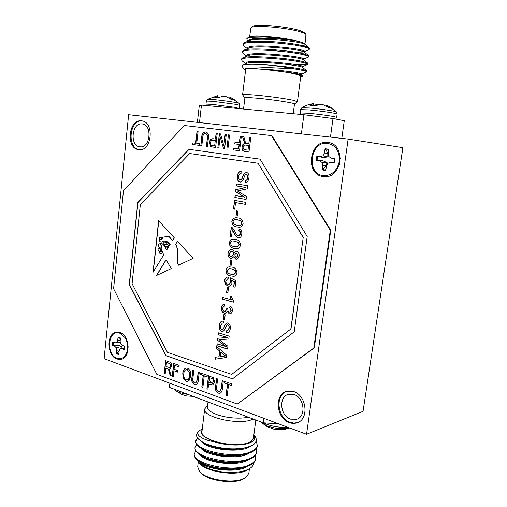 <?xml version="1.0" encoding="UTF-8"?>
<svg xmlns="http://www.w3.org/2000/svg" width="507" height="507" viewBox="0 0 507 507"><rect width="100%" height="100%" fill="white"/><g stroke="black" fill="none" stroke-linecap="round" stroke-linejoin="round"><path stroke-width="0.76" d="M208.035 401.969L207.439 406.868C207.293 409.422 210.171 411.893 216.071 414.276C225.222 417.926 240.236 419.245 248.113 417.115M253.227 419.048L251.314 419.84C237.637 425.272 202.211 416.836 204.682 408.978L207.604 405.499M255.813 420.024L253.468 437.966C253.196 439.848 251.491 441.407 248.354 442.63C234.659 448.619 199.435 439.892 201.976 431.406L204.682 408.978M202.242 429.195L201.412 432.046C201.228 434.1 203.015 436.14 206.767 438.175L214.005 441.73C225.419 445.583 241.662 446.141 249.355 443.036C254.349 440.976 255.845 438.327 253.849 435.076M253.861 434.993L254.495 435.728C257.816 438.986 256.225 444.214 250.921 445.983L246.636 447.434C243.715 448.163 239.963 448.638 235.387 448.853C231.135 448.898 229.81 448.898 223.815 448.27C215.031 447.047 208.047 445.038 202.857 442.243L198.782 439.404C197.166 437.693 196.443 436.039 196.627 434.436L199.042 430.735C194.504 433.764 201.209 439.727 214.005 441.73M197.432 437.833L195.797 441.375C195.563 443.955 197.743 446.521 202.344 449.069C212.744 454.709 233.1 457.308 246.237 453.993L251.32 452.301C254.945 450.672 256.979 448.575 257.404 446.014L256.244 440.748M195.898 440.564C192.761 450.077 235.052 459.792 251.428 451.471C255.053 449.848 257.087 447.757 257.512 445.197M195.759 450.818L194.244 454.354C193.978 457.225 196.437 460.052 201.634 462.834C211.989 468.183 230.47 470.572 243.354 467.6L249.583 465.54C253.215 463.835 255.255 461.649 255.699 458.993L255.42 455.235M194.339 453.543C191.164 463.493 233.315 473.418 249.698 464.716C253.323 463.011 255.363 460.838 255.801 458.182M196.596 444.335L195.018 447.871C194.764 450.596 197.084 453.29 201.976 455.951C212.363 461.452 231.781 463.949 244.805 460.806L250.452 458.93C254.083 457.263 256.117 455.121 256.548 452.51L256.238 448.733M195.119 447.06C191.963 456.794 234.183 466.611 250.559 458.1C254.191 456.439 256.225 454.304 256.656 451.699M197.318 460.033L199.042 463.043C199.986 464.583 205.975 467.993 211.197 469.571L221.153 471.764C231.769 473.101 240.552 472.404 247.505 469.685L250.027 468.354C252.556 466.63 253.798 464.748 253.766 462.714M250.027 468.354L245.737 470.851C234.449 476.269 206.089 471.706 199.428 463.468L199.042 463.043M198.275 462.086L197.692 466.884L199.688 471.732C206.21 479.692 232.947 483.957 243.671 478.684L245.705 477.613L248.836 473.418L249.444 468.728M245.705 477.613L242.53 479.432C232.307 484.451 206.913 480.408 200.69 472.816L199.688 471.732M293.217 113.707L294.485 104.011C295.663 103.092 270.427 99.226 254.977 98.003C248.468 97.483 245.109 97.433 244.887 97.851L243.531 109.037M244.881 97.889L242.6 94.853C242.84 94.359 246.548 94.391 253.715 94.948C265.668 95.874 284.852 98.453 292.837 100.183L297.444 101.66L294.478 104.043M242.6 94.853L245.667 69.434C244.317 66.93 282.836 70.574 296.202 74.282C299.282 75.093 300.803 75.752 300.765 76.259L297.444 101.66M300.67 77.02L301.944 76.62C302.559 76.088 301.019 75.328 297.324 74.352L302.628 76.075M301.576 74.085L306.513 71.956L306.824 70.853L301.405 69.104C293.566 67.539 282.919 66.208 269.458 65.118C278.761 66.157 287.063 67.399 294.383 68.851L272.417 67.735C262.867 67.52 258.323 67.767 252.714 68.464C246.668 68.312 243.911 68.654 244.437 69.503L245.572 70.194M306.703 71.791C306.659 71.386 304.853 70.809 301.278 70.061L294.383 68.851M304.511 51.67L309.099 49.699L309.485 48.792C308.928 48.076 307.223 47.259 304.377 46.352L298.648 44.812C281.265 41.454 250.071 39.806 244.735 42.607L243.404 43.836L243.29 44.781L244.26 46.27L247.416 48.685M309.65 49.116C309.333 48.533 307.546 47.829 304.295 47.012C288.363 42.651 241.681 39.914 243.29 44.781M303.528 59.161L308.351 57.082L308.801 55.846L303.414 53.755C289.567 50.18 249.114 47.113 243.677 50.282L242.498 51.365L242.39 52.303L243.246 53.628L246.624 56.214M308.674 56.79C308.649 56.258 306.855 55.561 303.287 54.712C287.342 50.618 240.749 47.734 242.39 52.303M293.395 64.275C301.367 64.985 306.044 65.067 307.438 64.528L307.622 63.071L302.406 61.436C288.432 58.058 247.631 54.927 242.631 57.918L241.598 58.875L241.49 59.813L242.245 60.973L245.832 63.724L245.889 63.248C244.539 58.33 304.631 64.313 302.559 66.55L302.451 67.412M307.686 64.3C307.654 63.831 305.848 63.198 302.28 62.399C286.328 58.559 239.817 55.529 241.49 59.813M298.648 44.812L307.755 46.536L309.485 48.792M246.839 38.462L248.455 37.176C250.363 34.799 276.245 36.333 293.103 39.952L272.449 37.366L264.388 36.903L251.719 37.169C249.165 37.499 247.536 37.93 246.839 38.462L247.27 40.427L248.196 41.137M304.992 43.944L305.955 34.546C305.436 33.874 304.004 33.132 301.652 32.328C289.313 27.796 253.266 24.602 250.965 27.758L249.621 36.669M250.965 27.758L252.442 26.579C254.691 23.544 288.946 26.567 300.702 30.914L304.815 33.044L305.955 34.546M327.649 143.342C335.868 145.357 339.76 151.359 339.31 161.34C337.003 171.049 331.641 175.802 323.219 175.606C305.765 173.85 310.189 140.635 327.649 143.342M323.954 170.257L325.811 170.295L326.381 166.112L327.839 163.286L330.545 162.392L334.157 162.874L334.759 158.539L331.147 158.07L328.77 156.511L328.13 153.399L328.713 149.191L325.044 148.741L324.467 152.943L323.022 155.776L320.348 156.676L316.824 156.226L316.241 160.491L319.765 160.96L322.097 162.519L322.731 165.612L322.16 169.788L323.954 170.257M325.836 170.099L322.813 169.579L326.083 165.859L327.047 162.474L322.845 160.795L317.021 160.491L317.578 156.403L323.295 157.519L327.814 156.917L327.795 153.45L325.621 149.09L328.688 149.369M142.163 123.93C131.801 122.2 129.424 145.832 139.812 146.77L140.059 146.796C150.326 148.45 152.645 124.728 142.239 123.942L142.163 123.93M293.94 394.497L288.23 394.37C278.387 396.911 280.162 415.93 290.549 419.156L296.817 419.232C306.443 416.342 304.225 397.38 293.94 394.497M141.573 120.843C128.537 118.727 125.571 148.405 138.607 149.616L138.975 149.66C151.853 151.707 154.781 121.895 141.719 120.862L141.573 120.843M142.169 120.939C129.323 119.36 126.636 148.38 139.425 149.692M293.578 391.543L286.48 391.379C274.046 394.528 276.214 418.497 289.313 422.623C292.07 423.618 294.732 423.643 297.298 422.711C309.384 419.016 306.513 395.13 293.578 391.543M286.886 391.258C274.819 394.839 277.24 418.275 290.112 422.325L293.959 423.092L297.691 422.553M119.785 332.446L116.395 332.136C106.166 333.105 106.736 355.927 117.047 359.064L120.881 359.4C131.002 358.176 130.077 335.203 119.785 332.446M121.046 332.998L120.577 333.517M124.392 356.636L125.001 356.966M327.769 142.423C309.327 139.59 304.669 174.642 323.092 176.518L323.929 176.607C341.959 179.009 346.363 144.184 328.111 142.467L327.769 142.423M331.901 143.652L330.393 144.007M326.508 175.625L327.877 176.29M124.887 337.472C127.53 341.775 128.296 346.414 127.194 351.395C125.261 357.321 121.902 359.64 117.117 358.354C105.5 354.691 108.105 328.663 119.715 333.169L124.887 337.472L127.358 341.477M128.233 346.756L127.194 351.395M117.548 354.171L118.784 354.444L119.12 351.174L120.051 349.108L121.832 348.753L124.228 349.602L124.576 346.224L122.187 345.381L120.596 343.822L120.14 341.255L120.482 337.973L118.042 337.13L117.706 340.406L116.781 342.478L115.013 342.852L112.668 342.022L112.326 345.362L114.671 346.199L116.236 347.745L116.692 350.305L116.356 353.563L117.548 354.171M118.822 354.025L117.041 353.259L119.284 350.806M120.685 348.911L121.572 346.522L118.074 345.248L113.099 345.235L113.365 342.269M115.013 342.852L120.349 342.415M120.368 339.044L118.955 337.282M289.719 427.99L283.445 429.708L274.471 429.41L267.126 426.666M188.889 394.731L179.351 392.595L175.403 390.441L181.702 394.395L186.652 395.98L193.161 396.347M217.072 97.325L217.129 95.791L213.916 97.084L219.018 97.515L222.478 96.241L224.259 96.21L226.68 96.799L230.444 99.03L234.481 99.803L230.926 97.623L230.653 99.068M327.465 106.895L327.68 105.792L331.927 108.206L328.225 107.421L323.783 104.955L321.089 104.303L319.283 104.353L315.988 105.786L309.904 105.266L312.914 103.815L312.832 105.481M327.68 105.792L327.269 106.768M326.242 106.147L326.413 105.405L327.478 105.71M326.413 105.405L326.121 106.083L326.267 105.405M315.969 105.786L316.14 104.753L318.022 104.695M316.14 104.753L315.69 105.754M313.288 105.494L315.855 104.797M313.225 103.675L313.275 105.526M312.939 105.494L313.358 103.656C309.232 104.169 305.391 105.532 301.842 107.738L309.815 108.01C320.342 108.897 336.318 111.261 336.439 111.927L329.125 106.457M217.725 97.388L217.795 95.665L217.262 95.76L217.199 97.338M230.482 99.036L230.926 97.623M230.761 97.553L229.963 97.287L229.703 98.491M229.652 98.453L229.963 97.287M219.987 97.046L218.707 97.483M341.8 138.379L344.266 120.704L332.998 118.537L330.444 137.118M301.367 133.886L303.902 114.715L332.998 118.537M197.394 122.339L199.264 105.836L201.469 105.082L303.902 114.715M201.469 105.082L199.479 122.567M169.902 383.229L169.427 387.38L168.799 382.817M278.774 423.903L263.165 422.8L169.427 387.38M263.165 422.8L263.76 418.294M159.109 243.702C160.427 244.032 161.258 245.071 161.613 246.833L160.586 248.056C159.312 247.714 158.564 246.789 158.342 245.293L159.021 243.715M161.435 246.839C161.087 245.084 160.25 244.038 158.932 243.709M178.654 265.136C175.346 258.532 179.757 250.293 175.65 244.355L177.33 241.123L193.142 258.361L178.502 265.205C175.149 258.576 179.592 250.325 175.479 244.361M177.437 241.243L175.65 244.355M161.302 251.073L159.635 251.77L159.635 253.208L160.681 253.747L161.657 253.532L162.398 252.448L161.302 251.073L162.398 252.448M159.293 239.152L159.901 239.298C161.03 239.488 161.733 238.917 162.018 237.593L161.232 237.187C159.806 237.308 159.16 237.967 159.293 239.152M160.972 250.306L158.887 247.834C157.519 249.691 157.854 250.864 159.882 251.345L161.15 250.3L158.976 247.841M166.803 249.881L164.034 245.299C163.387 244.279 162.227 243.575 160.548 243.189L160.472 243.202M168.223 247.562L166.987 246.763M166.309 248.037L167.247 247.777M166.752 246.11L165.51 246.256C164.49 245.756 164.591 245.249 165.808 244.742L167.735 244.906L165.808 244.742M168.844 246.548L167.735 244.906M169.592 245.325L167.982 242.663L163.546 241.871M164.788 244.412L166.854 243.728M161.708 242.048L163.805 240.933M167.982 242.663L169.503 245.477L170.149 244.418L168.102 241.94L163.66 240.901L161.619 242.054C160.117 242.029 159.28 241.174 159.09 239.488L160.389 239.754M166.942 236.49L169.192 236.56L166.854 236.496L162.513 237.314L162.284 239.019L160.301 239.754L159.09 239.488M172.513 240.565L169.192 236.56M158.78 220.906L153.266 271.929M159.971 251.339L161.15 250.3M159.901 239.298L160.079 239.291C161.207 239.481 161.91 238.911 162.196 237.587L161.321 237.187M160.681 253.747L161.834 253.525L162.576 252.442M161.613 246.833L160.675 248.05M165.51 246.256L167.728 246.345L168.337 247.378L168.096 247.765L166.904 246.77C165.795 246.846 165.567 247.277 166.214 248.05L167.164 247.777L167.766 248.303L166.708 250.027L163.856 245.306C163.21 244.285 162.05 243.582 160.37 243.195C159.946 243.613 163.85 247.65 160.82 248.474L163.729 254.888L153.057 272.278L158.621 220.735L174.237 237.758L172.437 240.692L169.015 236.566M168.235 245.268L167.557 244.913M163.907 241.909L163.457 241.871C162.753 243.208 163.172 244.063 164.699 244.418L167.323 243.905L169.11 246.11L168.742 246.719L168.058 245.274M167.804 242.669L163.736 241.915M166.049 260.009L156.707 275.396M171.252 268.596L166.087 259.66L156.473 275.504L171.252 268.596M244.919 149.742L247.999 150.148L248.576 145.465L245.8 145.11C244.393 144.812 243.499 145.503 243.113 147.182C243.043 148.747 243.645 149.597 244.919 149.742M212.363 145.458L214.664 145.763L215.26 140.673L212.927 140.376C211.577 140.185 210.773 140.959 210.519 142.695C210.373 144.463 210.988 145.389 212.363 145.458M169.085 363.386L166.48 362.461L166.017 366.548L169.585 367.575L170.637 366.029C170.688 364.628 170.168 363.747 169.085 363.386L166.48 362.461M189.555 372.715L187.324 369.673L186.139 369.578C184.675 370.262 183.895 371.701 183.788 373.893C183.401 376.612 184.18 378.59 186.12 379.819L187.311 379.908C188.737 379.261 189.517 377.886 189.65 375.776L189.726 372.67L187.324 369.673M211.647 378.456L209.391 377.658L208.814 382.417L212.37 383.374L213.466 381.549C213.605 379.857 212.997 378.83 211.647 378.456L209.391 377.658M241.801 223.295L241.262 221.267L237.758 219.74L235.597 219.493C234.304 219.398 233.467 220.089 233.087 221.572C233.537 223.936 234.868 225.121 237.099 225.127L239.323 225.387C240.61 225.469 241.433 224.772 241.801 223.295L241.262 221.267M239.139 244.837L238.607 242.815L235.121 241.224L232.7 240.939C231.541 240.926 230.805 241.598 230.489 242.948C230.926 245.312 232.257 246.522 234.468 246.573L236.953 246.865L239.31 244.83L238.607 242.815M230.951 256.713L231.547 256.77L233.423 254.514C233.537 252.847 232.947 251.814 231.648 251.409L231.072 251.358L229.189 253.589C229.063 255.255 229.652 256.295 230.951 256.713M235.717 272.595L235.185 270.573L231.731 268.9L229.063 268.564L227.13 270.491C227.573 272.848 228.885 274.084 231.084 274.192L233.822 274.534L235.888 272.576L235.185 270.573M225.425 355.99L220.748 352.086L220.19 356.636L225.596 355.952L223.549 354.425M247.999 150.148L248.576 145.465M248.747 145.484L245.8 145.11M248.785 143.779L249.736 137.416L250.756 137.536L248.981 151.986L244.963 151.447C242.84 151.219 241.89 149.755 242.112 147.055C242.428 144.85 243.468 143.639 245.242 143.424L243.816 140.699L242.644 136.567L243.81 136.706L244.742 139.945C245.008 141.935 245.851 143.145 247.27 143.589L248.785 143.779L249.564 137.397L250.756 137.536M242.644 136.567L243.81 136.706M244.583 142.663L242.473 136.548M245.242 143.424L244.412 142.644M242.112 147.055L241.94 147.036C242.257 144.831 243.297 143.62 245.071 143.405M248.981 151.986L244.799 151.428C242.669 151.2 241.719 149.736 241.94 147.036M233.493 149.92L233.518 148.24L238.765 148.925L239.304 144.47L234.779 143.899L234.975 142.233L239.507 142.803L240.299 136.288L241.3 136.408L239.558 150.731L233.493 149.92L233.689 148.266M234.95 143.918L235.147 142.252M239.336 142.778L240.128 136.263L241.3 136.402M239.304 144.47L234.779 143.899M238.594 148.906L239.133 144.451M239.558 150.731L233.321 149.901M228.587 134.887L229.557 135.001L227.871 149.178L226.902 149.045L228.41 134.862L229.557 135.001M226.902 149.045L228.41 134.862M227.871 149.178L226.724 149.026M223.802 145.718L225.304 134.494L226.268 134.609L224.595 148.741L223.562 148.595L220.127 136.77L218.809 147.968L217.858 147.841L219.506 133.804L220.539 133.924L223.802 145.718L225.133 134.469L226.268 134.609M219.506 133.804L220.539 133.924M217.858 147.841L219.335 133.778M218.809 147.968L217.687 147.822M223.562 148.595L220.127 136.77M224.595 148.741L223.391 148.576M214.664 145.763L215.26 140.673M215.437 140.692L212.927 140.376M209.581 142.644L209.404 142.625C209.784 139.824 211.045 138.538 213.187 138.753L215.627 139.057L216.286 133.417L217.23 133.525L215.589 147.543L210.792 146.624L209.581 142.644C209.955 139.85 211.216 138.563 213.352 138.772M215.45 139.038L216.109 133.392L217.23 133.525M210.792 146.624L209.404 142.625M215.589 147.543L210.614 146.605M200.911 145.585L201.647 137.619C201.792 134.057 203.13 132.175 205.671 131.959C208.136 132.726 209.023 134.894 208.345 138.455L207.426 146.453L206.501 146.327L207.42 138.335C207.971 135.844 207.414 134.273 205.741 133.62L205.563 133.595C203.725 133.721 202.781 135.109 202.737 137.746L201.824 145.705L200.911 145.585L201.824 137.638C201.963 134.114 203.288 132.226 205.798 131.978M206.501 146.327L207.249 138.31C207.8 135.825 207.236 134.247 205.563 133.595M207.426 146.453L206.33 146.308M201.824 145.705L200.74 145.566M192.844 144.508L192.85 142.892L195.835 143.278L197.21 131.136L198.117 131.243L196.735 143.399L199.568 143.773L199.384 145.382L192.844 144.508L193.021 142.911M195.658 143.259L197.033 131.11L198.117 131.237M199.384 145.382L192.666 144.489M169.674 367.55L170.637 366.029M170.808 365.991C170.859 364.59 170.346 363.709 169.262 363.348M165.244 373.463L164.414 373.158L165.814 360.699M171.201 375.643L170.263 375.3L169.452 372.201C169.218 370.357 168.501 369.102 167.304 368.437L165.852 368.019L165.231 373.564L164.236 373.203L165.65 360.642L169.18 361.884C170.998 362.473 171.816 363.975 171.645 366.384L169.87 369.039L168.983 369.064L171.233 375.757L170.092 375.338L169.281 372.239C169.046 370.395 168.33 369.147 167.126 368.475L165.852 368.019M169.959 369.014L168.983 369.064M173.261 376.397L172.412 376.086L173.844 363.532M177.723 372.018L173.907 370.744L173.248 376.498L172.241 376.124L173.679 363.468L179.148 365.401L178.977 366.891L174.522 365.313L174.072 369.267L177.887 370.63L177.716 372.119L173.907 370.744M178.99 366.795L174.522 365.313M187.4 379.882L187.482 379.863C188.908 379.217 189.688 377.842 189.821 375.731L189.65 375.776M189.821 375.731L189.726 372.67M187.495 369.635L186.227 369.559M187.685 381.416L186.126 381.27L183.426 378.197L182.932 373.463C183.116 370.699 184.149 368.893 186.025 368.025M185.955 381.315L183.255 378.241L182.754 373.501C182.945 370.687 184.009 368.868 185.942 368.044L187.489 368.171C190.125 369.799 191.19 372.474 190.689 376.188L189.124 380.434L187.603 381.441L186.126 381.27M195.848 382.994L197.457 379.528L198.332 372.163M196.139 384.547L194.625 384.382C192.267 383.07 191.412 380.801 192.058 377.576L192.92 370.256M194.549 382.886L195.765 383.019L197.286 379.572L198.174 372.106L199.232 372.48L198.345 379.946C198.281 382.234 197.515 383.774 196.057 384.572L194.454 384.426C192.096 383.115 191.24 380.846 191.887 377.62L192.755 370.199L193.807 370.573L192.933 378C192.407 380.244 192.945 381.872 194.549 382.886M202.901 387.228L201.989 386.898L203.364 375.421L200.557 374.426L200.728 373.006M207.103 376.745L204.264 375.845L202.889 387.335L201.818 386.942L203.193 375.465L200.385 374.47L200.563 372.949L207.274 375.319L207.09 376.847L204.264 375.845M212.452 383.349L213.466 381.549M213.637 381.505C213.77 379.813 213.168 378.786 211.818 378.418M208.009 389.097L207.09 388.761L208.65 375.801M212.82 384.921L208.631 383.945L207.997 389.205L206.919 388.806L208.491 375.75L213.365 377.728L214.569 381.866L212.737 384.946L208.631 383.945M219.804 391.677L221.439 388.159L222.364 380.637M220.12 393.267L218.466 393.096C215.995 391.74 215.107 389.408 215.786 386.119L216.698 378.64M218.397 391.575L219.721 391.708L221.267 388.21L222.212 380.586L223.321 380.979L222.383 388.603C222.307 390.897 221.527 392.462 220.038 393.293L218.295 393.147C215.83 391.784 214.936 389.458 215.614 386.163L216.54 378.583L217.642 378.976L216.711 386.568C216.159 388.856 216.723 390.523 218.397 391.575M227.136 396.094L226.173 395.739L227.63 384.014L224.696 382.975L224.874 381.524M231.56 385.409L228.587 384.458L227.123 396.195L226.002 395.79L227.466 384.059L224.525 383.019L224.715 381.467L231.743 383.945L231.547 385.51L228.587 384.458M246.079 199.441L234.861 197.47L235.102 195.487L244.754 197.16L235.73 191.741L235.983 189.662L245.946 187.501L236.433 185.923L236.674 183.946M235.033 197.477L235.267 195.518M245.946 187.501L236.262 185.911L236.509 183.921L247.771 185.771L247.397 188.8L237.371 190.993L246.446 196.475L246.079 199.46L234.861 197.47M235.983 189.662L245.775 187.495M235.73 191.741L235.812 189.656M244.583 197.153L235.559 191.735M234.741 209.195L233.632 208.985L234.678 200.385M245.47 204.346L235.552 202.572L234.741 209.226L233.461 208.985L234.507 200.354L245.718 202.375L245.47 204.378L235.552 202.572M237.251 216.115L236.135 215.893L236.769 210.716M237.244 216.147L235.964 215.893L236.598 210.684L237.884 210.925L237.244 216.147M241.433 221.267L237.758 219.74M237.929 219.74L235.685 219.499M239.412 225.387L239.494 225.381C240.781 225.463 241.605 224.766 241.972 223.289M239.146 227.174L237.042 226.921C233.911 226.711 232.231 224.842 231.984 221.312L233.429 218.409L236.002 217.725M231.819 221.312L233.258 218.409L235.913 217.725L237.973 217.947C241.129 218.124 242.84 220 243.094 223.574C242.568 226.09 241.218 227.288 239.063 227.174L236.87 226.921C233.746 226.718 232.06 224.848 231.819 221.312L231.984 221.312M238.898 237.91L238.334 237.846C236.465 236.997 235.102 235.387 234.253 233.011L232.377 229.817L231.547 236.611L230.14 236.313L231.243 227.231L232.2 227.624L234.956 231.49C235.692 233.575 236.832 235.096 238.372 236.059L240.495 233.892C240.654 232.238 240.09 231.211 238.816 230.818L239.177 229.05C241.199 229.836 242.067 231.553 241.782 234.202C241.509 236.389 240.527 237.625 238.816 237.91L238.163 237.853C236.294 237.003 234.937 235.394 234.088 233.011L232.377 229.817M238.829 236.085L240.66 233.885C240.819 232.231 240.261 231.205 238.987 230.812L239.336 229.107M231.553 236.573L230.311 236.306L231.407 227.269M238.778 242.809L235.121 241.224M235.292 241.218L232.789 240.939M237.035 246.858L239.31 244.83M236.788 248.633L234.418 248.341C231.306 248.069 229.633 246.18 229.392 242.663L230.824 239.805L232.967 239.184M229.221 242.669L230.653 239.811L232.878 239.184L235.337 239.443C238.474 239.684 240.172 241.585 240.426 245.141C239.963 247.517 238.721 248.684 236.706 248.639L234.247 248.348C231.135 248.081 229.462 246.187 229.221 242.669L229.392 242.663M235.964 257.334L236.389 257.372L237.821 255.566L236.554 253.082L236.123 253.037L234.69 254.863L235.964 257.334M231.629 256.757L233.594 254.501C233.708 252.841 233.119 251.808 231.819 251.402L231.648 251.409M231.819 251.402L231.154 251.352M236.471 257.36L237.986 255.56L236.554 253.082M236.725 253.069L236.205 253.037M231.636 258.545L230.888 258.462C228.815 257.708 227.884 255.978 228.099 253.272C228.391 251.123 229.379 249.881 231.078 249.552M236.554 259.172L235.951 259.109L234.038 256.548L231.553 258.551L230.717 258.475C228.644 257.721 227.713 255.984 227.935 253.285C228.232 251.085 229.253 249.843 230.989 249.558L231.838 249.628C233.277 249.989 234.101 251.079 234.316 252.898L236.192 251.25L236.782 251.301C238.563 251.985 239.336 253.5 239.108 255.845C238.854 257.771 237.979 258.887 236.471 259.178L235.78 259.121L233.866 256.561M234.316 252.898L236.281 251.244M231.23 265.275L230.134 265.009L230.748 259.939M231.224 265.326L229.963 265.022L230.59 259.901L231.851 260.199L231.224 265.326M235.356 270.554L231.731 268.9M231.902 268.887L229.151 268.558M233.911 274.521L235.888 272.576M233.809 276.264L231.034 275.935C227.947 275.586 226.287 273.666 226.046 270.168L227.466 267.366L229.151 266.828M225.881 270.18L227.301 267.379L229.063 266.834L231.94 267.132C235.052 267.455 236.737 269.388 236.991 272.931C236.617 275.092 235.527 276.207 233.727 276.277L230.862 275.954C227.776 275.605 226.116 273.679 225.881 270.18L226.046 270.168M229.278 286.157L228.099 286.043L225.685 284.332L224.791 280.536C225.045 278.552 225.957 277.399 227.51 277.069M235.09 287.146L233.835 286.816L234.462 281.74L231.534 280.333L231.965 282.963C231.636 284.839 230.717 285.91 229.196 286.17L227.928 286.062L225.514 284.351L224.62 280.555C224.886 278.527 225.824 277.367 227.421 277.076L228.201 277.088L228.125 278.882L227.63 278.888L225.869 280.884C225.811 282.754 226.547 283.888 228.061 284.288L229.025 284.376L230.755 282.152L230.064 279.56L230.419 277.836L235.888 280.682L235.083 287.209L233.67 286.835L234.291 281.759L231.534 280.333M229.107 284.364L230.926 282.133L230.235 279.541L230.571 277.912M228.125 278.856L227.713 278.882M227.877 292.666L226.787 292.374L227.402 287.368M227.871 292.729L226.616 292.393L227.237 287.323L228.492 287.659L227.871 292.729M233.385 302.115L222.668 299.162L222.871 297.495M222.668 299.162L222.706 297.451L231.338 299.745L230.127 296.227M231.167 299.77L229.944 296.177L231.236 296.532L233.512 301.057L233.372 302.185L222.497 299.187M225.323 313.187L224.322 313.079C222.243 312.185 221.299 310.379 221.489 307.66C221.743 305.803 222.592 304.688 224.043 304.314M230.058 313.846L229.234 313.776L227.307 311.304L225.235 313.199L224.151 313.104C222.072 312.211 221.128 310.404 221.318 307.686C221.584 305.784 222.459 304.663 223.955 304.32L224.874 304.333L224.797 306.108L224.29 306.133M229.886 312.071L231.217 310.398L229.817 307.629L230.153 306.032M225.216 311.425L226.87 309.384L226.87 308.326M229.234 313.776L227.136 311.33M229.817 307.629L230.007 305.949C231.718 306.881 232.491 308.471 232.32 310.728C232.086 312.464 231.306 313.51 229.975 313.865L229.063 313.801M231.217 310.398L229.652 307.654M226.87 309.384L226.692 308.243L227.877 309.023C227.687 310.512 228.137 311.52 229.234 312.046L229.804 312.09L231.046 310.423M224.797 306.108L224.195 306.146L222.554 308.098C222.453 309.783 223.061 310.88 224.379 311.374L225.127 311.437L226.699 309.409M224.563 319.778L223.479 319.461L224.081 314.517M224.55 319.854L223.308 319.486L223.923 314.473L225.165 314.834L224.55 319.854M222.858 331.578L221.882 331.489C219.829 330.387 218.967 328.441 219.303 325.659C219.499 323.213 220.494 321.698 222.294 321.108M227.51 330.697L229.158 328.238C229.443 326.679 229.018 325.564 227.89 324.892L227.282 324.873M227.706 332.643L226.604 332.579L226.832 330.729M222.497 329.632L223.669 328.587L225.438 324.252L227.009 322.915M223.441 323.054L222.453 323.079M221.717 331.521C219.658 330.418 218.796 328.473 219.132 325.684C219.335 323.193 220.361 321.672 222.212 321.121L223.669 321.21L223.435 323.105L222.364 323.092L220.374 325.976C220.133 327.687 220.634 328.897 221.87 329.607L222.415 329.651L223.498 328.618L225.266 324.284L226.927 322.927L227.858 322.984C229.823 324.036 230.628 325.9 230.254 328.574C230.07 330.735 229.196 332.098 227.624 332.662L226.433 332.611L226.667 330.71L227.428 330.716L228.987 328.27C229.272 326.711 228.847 325.595 227.719 324.924L226.705 325.12L224.601 329.987L222.776 331.597L221.882 331.489M227.586 349L216.85 345.647L217.078 343.765L226.312 346.63L217.509 340.216L217.75 338.245L227.44 337.497L218.346 334.671L218.568 332.871M217.68 340.178L217.915 338.232M217.021 345.609L217.237 343.822M227.269 337.529L218.175 334.709L218.409 332.82L229.177 336.141L228.822 339.006L219.239 339.747L227.922 346.262L227.573 349.089L216.85 345.647M226.141 346.661L217.509 340.216M228.822 339.006L219.239 339.747M223.72 354.387L220.748 352.086M226.54 357.448L215.202 359.197L215.443 357.22L219.062 356.757L219.753 351.085L216.666 348.505L216.888 346.687M215.374 359.159L215.608 357.201M219.753 351.085L216.495 348.543L216.736 346.554L226.8 355.331L226.54 357.467L215.202 359.197M218.891 356.795L219.582 351.123M240.324 182.114L240.141 182.089C237.992 181.246 237.092 179.358 237.447 176.411C237.802 173.058 239.291 171.277 241.915 171.062M245.173 182.526L245.325 180.505C246.757 180.429 247.568 179.472 247.758 177.627C248.056 175.967 247.612 174.871 246.434 174.338L246.231 174.326M240.369 180.08L242.01 178.806L243.867 174.04L246.294 172.285M239.969 182.076C237.821 181.24 236.921 179.345 237.276 176.398C237.644 173.001 239.165 171.214 241.82 171.049L241.782 173.077C239.976 173.096 238.905 174.243 238.575 176.512C238.322 178.325 238.841 179.51 240.134 180.067L241.839 178.794L243.696 174.028L246.408 172.298C248.468 173.09 249.305 174.909 248.912 177.748C248.607 180.676 247.334 182.267 245.09 182.52L245.154 180.498C246.592 180.422 247.403 179.459 247.587 177.621C247.885 175.954 247.441 174.858 246.263 174.326L245.198 174.687L242.992 180.055L240.141 182.089M231.674 374.407L290.841 329.005L303.192 237.549L258.076 163.254L189.707 153.52L140.325 204.663L132.08 283.705L167.373 352.308L231.674 374.407L290.841 329.005M290.999 328.973L303.192 237.549M303.357 237.549L258.076 163.254M258.24 163.267L189.707 153.52M189.073 149.331L137.942 202.547L129.437 284.446L165.947 355.61L232.605 378.773M232.517 378.843L294.225 331.806L307.179 236.477L260.04 159.147L188.902 149.305L137.758 202.547L129.253 284.465L165.77 355.648L232.517 378.843M237.308 404.073L314.289 347.872L330.76 230.229L271.86 135.629L184.383 125.502L123.48 190.746L113.593 288.692L156.809 374.324L237.308 404.073L313.814 347.986L330.291 230.241L271.359 135.553M330.291 230.241L330.76 230.229M313.814 347.986L314.289 347.872M113.099 345.235L112.326 345.362M118.074 345.248L114.671 346.199M121.572 346.522L116.236 347.745M119.741 349.805L116.692 350.305M117.041 353.259L116.356 353.563M118.689 337.256L118.042 337.13M120.26 340.127L117.706 340.406M120.324 342.276L116.781 342.478M124.551 347.701L120.051 349.108M124.532 347.922L121.832 348.753M127.276 351.078L127.922 350.692M127.301 350.977L127.96 350.476M126.154 338.518L125.337 338.15M126.313 338.841L125.476 338.359M125.635 337.592L125.026 337.675M363.05 411.329L402.881 147.67L348.138 139.083L128.632 114.702L104.119 358.652L306.551 434.277L363.05 411.329M306.551 434.277L348.138 139.083M337.687 166.797L339.468 164.376M317.021 160.491L316.241 160.491M322.845 160.795L319.765 160.96M327.047 162.474L322.097 162.519M326.083 165.859L322.731 165.612M322.813 169.579L322.16 169.788M325.621 149.09L325.044 148.741M327.795 153.45L324.467 152.943M327.814 156.917L323.022 155.776M323.295 157.519L320.348 156.676M317.578 156.403L316.824 156.226M331.147 158.07L333.891 158.887L334.759 158.716M334.221 162.658L333.429 162.196L330.545 162.392M337.694 166.778L339.747 163.343M340.298 158.444L339.234 155.598M252.296 39.793L250.895 39.172M305.417 44.705L305.417 44.705C305.512 43.976 303.978 43.089 300.835 42.056L293.103 39.952M300.835 42.056C287.114 38.355 247.346 36.251 248.607 40.706L248.576 40.978M299.631 52.145L303.769 51.923M304.422 52.335L304.53 51.53C306.691 48.609 246.427 42.632 247.701 48.241L247.663 48.583M303.433 59.883L303.541 59.053C305.664 56.473 245.483 50.491 246.795 55.757L246.852 56.119M301.469 74.909L301.583 74.028C302.704 73.147 280.048 69.808 262.392 69.155L252.714 68.464M307.755 46.536L305.144 44.559C303.18 41.58 256.631 36.675 249.767 40.471L244.735 42.607M308.554 55.472L304.206 52.177C302.641 49.477 255.198 44.496 248.722 48.133L243.677 50.282M307.622 63.071L303.268 59.763C302.102 57.348 253.76 52.291 247.689 55.764L242.631 57.918M306.684 70.638L302.33 67.317C301.57 65.207 252.334 60.067 246.662 63.369L242.625 65.099M302.559 75.746L301.386 74.846C300.302 74.142 294.789 73.173 284.833 71.943L262.392 69.155M244.437 69.503L241.959 66.259L242.517 65.137C246.522 63.977 255.503 63.971 269.458 65.118M294.447 73.661L284.833 71.943M214.233 470.414C206.184 468.043 201.171 465.039 199.188 461.414M196.627 434.436L196.577 434.86C196.437 436.362 197.172 437.877 198.782 439.404M202.249 429.163L199.042 430.735M199.815 461.814C205.855 469.736 236.699 473.494 246.852 466.624M200.442 455.083C206.184 463.018 237.979 466.89 247.955 459.906M201.083 448.346C206.514 456.275 239.26 460.267 249.051 453.182M201.716 441.584C206.9 449.69 241.674 453.683 250.629 446.109M203.225 463.601L204.575 464.349C213.339 468.867 229.012 470.908 240.115 468.341L243.354 467.6M201.976 455.951L204.993 457.536C213.783 462.188 230.241 464.311 241.478 461.592L244.805 460.806M202.344 449.069L205.43 450.723C214.227 455.489 231.477 457.701 242.821 454.836L246.237 453.993M202.857 442.243L205.886 443.898C214.67 448.771 232.726 451.065 244.152 448.061L246.636 447.434M201.494 431.356C201.273 433.612 203.034 435.887 206.767 438.175M209.524 379.312C209.385 380.605 210.316 381.955 212.325 383.368M177.051 390.257L181.284 391.86M287.279 427.078C280.599 427.674 273.907 426.793 267.189 424.441L263.71 422.838M289.573 427.933C282.995 429.391 275.624 428.757 267.468 426.026L262.011 422.984L267.474 426.862M239.374 108.333L239.741 105.31L236.249 104.398L212.439 101.267L206.33 101.07L205.988 104.106L212.084 104.347L235.888 107.465L239.317 108.644M335.697 119.056L336.667 117.358L334.094 116.623C327.3 115.387 318.802 114.265 308.592 113.257L300.188 112.928L300.619 109.632L301.842 107.738M336.439 111.927L337.123 114.056L334.557 113.283C327.763 112.009 319.258 110.887 309.042 109.899L300.619 109.632M217.636 95.677L207.414 99.34L213.194 99.537C222.586 100.329 239.07 102.769 239.089 103.358L230.881 97.604M279.173 424.048L276.911 423.77M301.944 76.62L302.635 76.075M261.124 422.033L262.011 422.984M175.403 390.441L174.338 389.237M239.741 105.31L239.089 103.358M313.288 105.526L313.37 103.656M217.75 97.388L217.795 95.665M229.627 98.434L229.874 97.281M206.33 101.07L207.414 99.34M337.123 114.056L336.667 117.358M300.423 114.386L300.188 112.928M206.267 105.532L205.988 104.106M300.816 43.044L300.924 42.22M302.552 66.632L307.438 64.528M246.744 56.163L246.795 55.757M201.634 462.834L204.575 464.349"/></g></svg>
